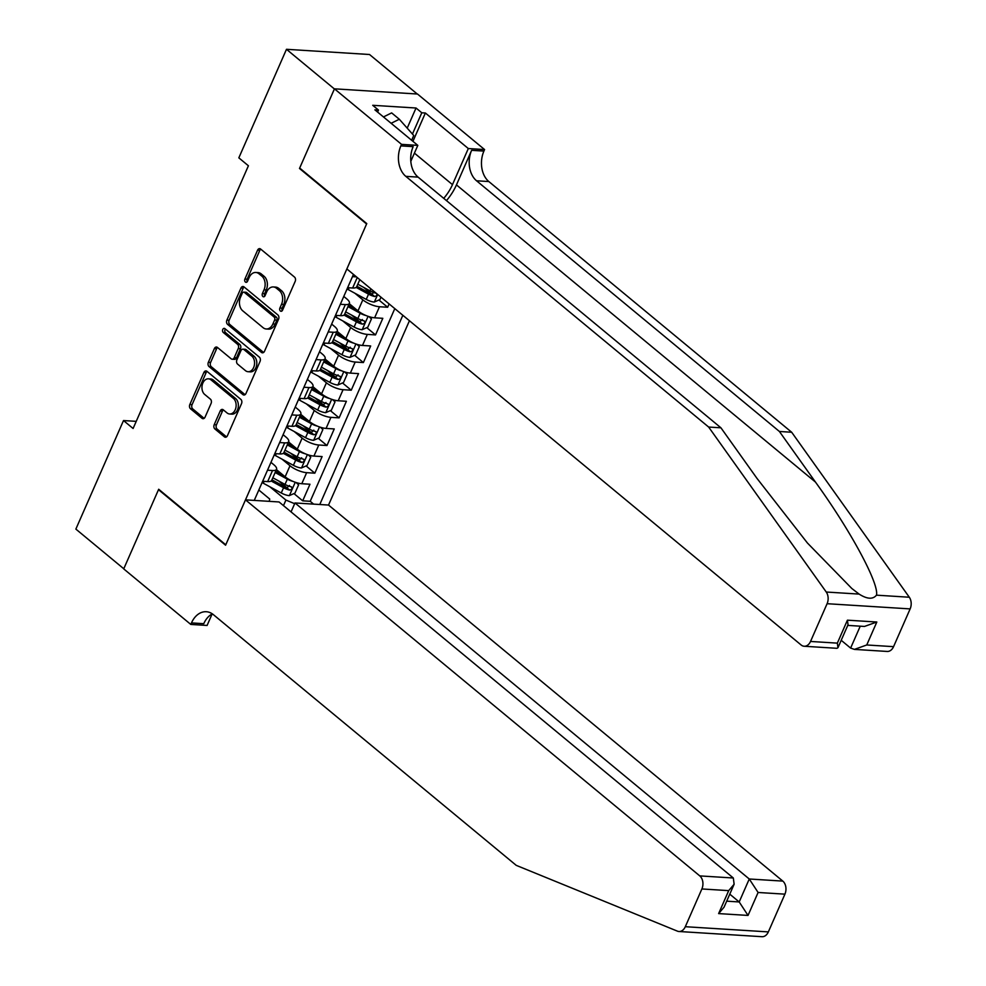 <?xml version="1.0" encoding="UTF-8"?>
<svg xmlns="http://www.w3.org/2000/svg" width="986" height="986" viewBox="0 0 986 986"><rect width="100%" height="100%" fill="white"/><g stroke="black" fill="none" stroke-linecap="round" stroke-linejoin="round"><path stroke-width="1.48" d="M280.381 311.009A2.194 1.553 -86.4 0 0 281.084 311.293A2.194 1.553 -86.4 0 0 282.538 310.196L295.196 281.355A3.131 2.219 -86.4 0 0 294.506 277.078L260.637 249.051A3.131 2.219 -86.4 0 0 259.638 248.632A3.131 2.219 -86.4 0 0 257.568 250.21L244.91 279.05A2.194 1.553 -86.4 0 0 245.391 282.033A2.194 1.553 -86.4 0 0 246.081 282.329A2.194 1.553 -86.4 0 0 247.535 281.22L249.175 277.497A10.02 7.112 -86.4 0 1 255.83 272.469A10.02 7.112 -86.4 0 1 259.01 273.788L261.832 276.129A10.02 7.112 -86.4 0 1 264.038 289.798L262.399 293.532A2.194 1.553 -86.4 0 0 262.892 296.515A2.194 1.553 -86.4 0 0 263.582 296.811A2.194 1.553 -86.4 0 0 265.037 295.714L266.676 291.979A10.02 7.112 -86.4 0 1 273.319 286.951A10.02 7.112 -86.4 0 1 276.511 288.269L279.334 290.611A10.02 7.112 -86.4 0 1 281.54 304.28L279.901 308.014A2.194 1.553 -86.4 0 0 280.381 311.009M214.196 424.683A3.131 2.219 -86.4 0 0 214.886 428.959L224.389 436.823A3.131 2.219 -86.4 0 0 225.375 437.242A3.131 2.219 -86.4 0 0 227.458 435.664L241.521 403.631A3.131 2.219 -86.4 0 0 240.831 399.367L206.961 371.328A3.131 2.219 -86.4 0 0 205.963 370.921A3.131 2.219 -86.4 0 0 203.892 372.486L189.83 404.519A3.131 2.219 -86.4 0 0 190.52 408.796L201.994 418.286A3.131 2.219 -86.4 0 0 202.993 418.705A3.131 2.219 -86.4 0 0 205.063 417.14L211.09 403.422A3.131 2.219 -86.4 0 0 210.4 399.157L204.706 394.449A8.381 5.941 -86.4 0 1 202.253 384.848A8.381 5.941 -86.4 0 1 208.416 378.821A8.381 5.941 -86.4 0 1 211.078 379.918L233.374 398.381A8.381 5.941 -86.4 0 1 235.827 407.97A8.381 5.941 -86.4 0 1 229.664 413.997A8.381 5.941 -86.4 0 1 227.002 412.9L223.28 409.819A3.131 2.219 -86.4 0 0 222.281 409.412A3.131 2.219 -86.4 0 0 220.211 410.977L214.196 424.683L216.439 424.83A3.131 2.219 -86.4 0 0 217.13 429.095L226.521 436.884M158.684 489.253L123.78 568.762L75.86 529.1L123.509 420.554L133.098 428.491L248.41 165.771L238.834 157.846L286.482 49.3L334.402 88.962L299.498 168.47L366.582 224.007L225.769 544.79L158.684 489.253M261.438 352.409A3.131 2.219 -86.4 0 0 262.436 352.815A3.131 2.219 -86.4 0 0 264.519 351.25L278.57 319.217A3.131 2.219 -86.4 0 0 277.879 314.953L244.023 286.914A3.131 2.219 -86.4 0 0 243.024 286.507A3.131 2.219 -86.4 0 0 240.941 288.072L226.879 320.105A3.131 2.219 -86.4 0 0 227.569 324.369L261.438 352.409L263.472 352.532M260.045 361.431L245.982 393.463A3.131 2.219 -86.4 0 1 243.912 395.029A3.131 2.219 -86.4 0 1 242.913 394.61L209.044 366.582A3.131 2.219 -86.4 0 1 208.354 362.306L214.369 348.6A3.131 2.219 -86.4 0 1 216.452 347.035A3.131 2.219 -86.4 0 1 217.45 347.442L231.18 358.818A3.131 2.219 -86.4 0 0 232.178 359.224A3.131 2.219 -86.4 0 0 234.249 357.659L238.242 348.563A3.131 2.219 -86.4 0 0 237.552 344.287L223.255 332.455A2.194 1.553 -86.4 0 1 222.614 329.94A2.194 1.553 -86.4 0 1 224.229 328.363A2.194 1.553 -86.4 0 1 224.919 328.658L259.355 357.154A3.131 2.219 -86.4 0 1 260.045 361.431M278.742 480.995L286.988 487.823M293.951 493.592L302.702 500.826L309.974 484.237L301.79 483.719L306.646 472.664A12.769 4.129 -156.3 0 1 289.995 465.749L282.008 459.143M290.882 453.35L299.128 460.179M306.091 465.934L314.83 473.181L322.114 456.58L313.93 456.074L318.786 445.006A12.769 4.129 -156.3 0 1 302.135 438.104L294.148 431.486M303.022 425.693L311.268 432.521M318.231 438.277L326.97 445.524L334.254 428.935L326.07 428.417L330.926 417.349A12.769 4.129 -156.3 0 1 314.275 410.447L306.289 403.829M315.163 398.036L323.408 404.864M330.372 410.632L339.11 417.867L346.394 401.277L338.21 400.76L343.066 389.704A12.769 4.129 -156.3 0 1 326.415 382.79L318.429 376.171M327.303 370.391L335.548 377.219M342.512 382.975L351.25 390.209L358.534 373.62L350.35 373.102L355.194 362.047A12.769 4.129 -156.3 0 1 338.555 355.133L330.569 348.526M339.443 342.734L347.688 349.562M354.652 355.317L363.39 362.565L370.674 345.963L362.478 345.457L367.334 334.39A12.769 4.129 -156.3 0 1 350.696 327.488L342.709 320.869M351.583 315.076L359.828 321.904M366.78 327.672L375.53 334.907L382.815 318.318L374.618 317.8L379.474 306.745A12.769 4.129 -156.3 0 1 362.836 299.83L354.849 293.212M363.723 287.419L371.969 294.247M378.92 300.015L387.671 307.25L389.125 303.934M301.79 483.719A12.769 4.129 23.7 0 1 285.139 476.817L276.425 469.595M313.93 456.074A12.769 4.129 23.7 0 1 297.279 449.16L288.565 441.938M326.07 428.417A12.769 4.129 23.7 0 1 309.419 421.503L300.705 414.293M338.21 400.76A12.769 4.129 23.7 0 1 321.559 393.858L312.845 386.635M350.35 373.102A12.769 4.129 23.7 0 1 333.699 366.2L324.986 358.978M362.478 345.457A12.769 4.129 23.7 0 1 345.839 338.543L337.126 331.333M374.618 317.8A12.769 4.129 23.7 0 1 357.98 310.886L349.266 303.676M291.055 511.894L294.987 502.959L328.535 505.054L409.436 320.746M319.784 504.512L402.843 315.286M353.456 274.404L254.252 500.407M270.953 462.348L273.837 464.739A12.769 4.129 -156.3 0 1 276.548 469.311A12.769 4.129 -156.3 0 1 272.53 470.519L267.502 470.211M283.093 434.69L285.977 437.081A12.769 4.129 -156.3 0 1 288.688 441.654A12.769 4.129 -156.3 0 1 284.671 442.874L279.642 442.554M295.233 407.045L298.117 409.436A12.769 4.129 -156.3 0 1 300.829 413.997A12.769 4.129 -156.3 0 1 296.811 415.217L291.782 414.896M307.373 379.388L310.257 381.779A12.769 4.129 -156.3 0 1 312.969 386.352A12.769 4.129 -156.3 0 1 308.951 387.56L303.922 387.251M319.513 351.731L322.397 354.122A12.769 4.129 -156.3 0 1 325.109 358.694A12.769 4.129 -156.3 0 1 321.091 359.915L316.062 359.594M331.653 324.086L334.537 326.477A12.769 4.129 -156.3 0 1 337.249 331.037A12.769 4.129 -156.3 0 1 333.231 332.257L328.202 331.937M343.781 296.429L346.678 298.82A12.769 4.129 -156.3 0 1 349.389 303.38A12.769 4.129 -156.3 0 1 345.359 304.6L340.33 304.292M359.804 279.654L356.673 286.79A12.769 4.129 -156.3 0 1 352.643 288.011L347.614 287.69M356.451 276.881L352.47 276.635M262.646 481.267L267.674 481.587A12.769 4.129 23.7 0 0 271.692 480.367L276.548 469.311M274.786 453.622L279.814 453.93A12.769 4.129 23.7 0 0 283.832 452.722L288.688 441.654M286.926 425.964L291.955 426.285A12.769 4.129 23.7 0 0 295.973 425.065L300.829 413.997M299.066 398.307L304.095 398.627A12.769 4.129 23.7 0 0 308.113 397.407L312.969 386.352M311.206 370.65L316.235 370.97A12.769 4.129 23.7 0 0 320.253 369.75L325.109 358.694M323.346 343.005L328.375 343.313A12.769 4.129 23.7 0 0 332.393 342.105L337.249 331.037M335.486 315.347L340.515 315.668A12.769 4.129 23.7 0 0 344.533 314.448L349.389 303.38M387.671 307.25L379.474 306.745M375.53 334.907L367.334 334.39M363.39 362.565L355.194 362.047M351.25 390.209L343.066 389.704M339.11 417.867L330.926 417.349M326.97 445.524L318.786 445.006M314.83 473.181L306.646 472.664M302.702 500.826L310.22 501.295L394.794 308.63M283.475 505.621L285.915 500.075L269.868 486.788M417.251 94.015L369.516 54.501L286.482 49.3M136.228 421.355L123.509 420.554M258.813 490.005L269.745 499.064L269.24 501.344M285.915 500.075L294.654 503.698M310.22 501.295L313.622 504.117M299.498 168.47L300.237 168.52M282.243 310.689A2.194 1.553 -86.4 0 1 282.144 308.15L283.783 304.428A10.02 7.112 -86.4 0 0 281.577 290.747L279.334 290.611M273.319 286.951L275.562 287.099A10.02 7.112 -86.4 0 1 278.755 288.417L281.577 290.747M255.83 272.469L258.073 272.617A10.02 7.112 -86.4 0 1 261.253 273.935L264.075 276.265A10.02 7.112 -86.4 0 1 266.282 289.933L264.642 293.668A2.194 1.553 -86.4 0 0 264.753 296.207M260.748 249.138A3.131 2.219 -86.4 0 0 259.811 250.345L247.153 279.186A2.194 1.553 -86.4 0 0 247.252 281.713M244.121 287A3.131 2.219 -86.4 0 0 243.185 288.208L229.134 320.24A3.131 2.219 -86.4 0 0 229.824 324.517L263.582 352.458M274.626 320.019A2.194 1.553 -86.4 0 0 274.145 317.036L244.417 292.423A2.194 1.553 -86.4 0 0 243.727 292.139A2.194 1.553 -86.4 0 0 242.273 293.236L240.535 297.168A10.02 7.112 -86.4 0 0 242.753 310.836L263.065 327.66A10.02 7.112 -86.4 0 0 266.257 328.979A10.02 7.112 -86.4 0 0 272.9 323.963L274.626 320.019L276.869 320.167A2.194 1.553 -86.4 0 0 276.388 317.172L274.145 317.036M243.727 292.139L245.97 292.275A2.194 1.553 -86.4 0 1 246.66 292.571L276.388 317.172M266.257 328.979L268.5 329.127A10.02 7.112 -86.4 0 0 275.143 324.098L272.9 323.963M276.869 320.167L275.143 324.098M245.058 394.671L211.287 366.718L209.044 366.582M217.549 347.528A3.131 2.219 -86.4 0 0 216.612 348.748L210.597 362.454A3.131 2.219 -86.4 0 0 211.287 366.718M232.178 359.224L234.421 359.372A3.131 2.219 -86.4 0 0 236.492 357.795L240.485 348.699A3.131 2.219 -86.4 0 0 239.795 344.434L225.498 332.59L223.255 332.455M225.375 329.028A2.194 1.553 -86.4 0 0 225.498 332.59M245.428 370.613A8.381 5.941 -86.4 0 0 248.09 371.71A8.381 5.941 -86.4 0 0 254.265 365.683A8.381 5.941 -86.4 0 0 251.812 356.094L243.949 349.586A3.131 2.219 -86.4 0 0 242.95 349.18A3.131 2.219 -86.4 0 0 240.88 350.745L236.886 359.841A3.131 2.219 -86.4 0 0 237.577 364.105L245.428 370.613M248.09 371.71L250.345 371.858A8.381 5.941 -86.4 0 0 256.508 365.831A8.381 5.941 -86.4 0 0 254.055 356.229L251.812 356.094M242.95 349.18L245.206 349.315A3.131 2.219 -86.4 0 1 246.192 349.722L254.055 356.229M223.391 409.905A3.131 2.219 -86.4 0 0 222.454 411.125L216.439 424.83M229.664 413.997L231.907 414.145A8.381 5.941 -86.4 0 0 238.07 408.118A8.381 5.941 -86.4 0 0 235.617 398.517L233.374 398.381M208.416 378.821L210.659 378.957A8.381 5.941 -86.4 0 1 213.321 380.066L235.617 398.517M207.06 371.414A3.131 2.219 -86.4 0 0 206.136 372.634L192.073 404.654A3.131 2.219 -86.4 0 0 192.763 408.931L204.139 418.347M383.455 116.94L391.639 112.897L399.305 119.244L413.738 135.489L411.643 140.271M391.122 123.287L399.305 119.244M446.461 200.614A41.572 26.03 129.6 0 0 456.456 184.887L471.628 150.316L483.916 151.092L484.582 149.564L417.497 94.027L334.451 88.826L299.682 168.051L366.767 223.588L346.862 268.944L801.137 644.992A9.577 6.791 -86.4 0 0 804.182 646.249A9.577 6.791 -86.4 0 0 810.529 641.455L827.094 603.703A9.577 6.791 -86.4 0 0 826.256 592.031L708.651 427.049L405.801 176.346A22.345 15.85 93.6 0 1 400.871 145.879L401.548 144.363L334.451 88.826M708.651 427.049L720.939 427.813L757.001 478.407L807.386 542.966L851.842 588.506L859.102 594.09C867.113 599.168 872.893 599.537 876.468 595.174C879.339 583.872 850.536 530.456 815.459 482.068L779.396 431.474L476.546 180.783A22.345 15.85 93.6 0 1 471.628 150.316M841.206 640.296L850.622 648.085L860.248 626.172M779.396 431.474L791.684 432.25L488.834 181.547A22.345 15.85 93.6 0 1 483.916 151.092M400.871 145.879L413.159 146.655A22.345 15.85 93.6 0 0 418.089 177.123L720.939 427.813M810.529 641.455L837.348 643.131L847.418 620.182L876.825 622.018L866.743 644.98L893.562 646.656L910.14 608.904L827.094 603.703M876.468 595.174L909.302 597.233L791.684 432.25M401.548 144.363L417.817 145.386L374.877 109.84L378.476 110.062L377.589 112.084M407.206 128.131L416.03 108.016L372.72 105.305L378.476 110.062M416.03 108.016L421.786 112.774L425.373 113.008L468.313 148.541L484.582 149.564M443.725 198.346A35.903 22.481 129.6 0 0 452.475 184.641L468.313 148.541M417.817 145.386L410.805 161.347M909.302 597.233A9.577 6.791 93.6 0 1 910.14 608.904M893.562 646.656A9.577 6.791 93.6 0 1 887.215 651.45L854.418 649.392L850.622 648.085M425.373 113.008L412.937 141.343M412.456 134.034L421.786 112.774M837.348 643.131L837.952 647.716L836.978 648.307L804.182 646.249M847.418 620.182L848.034 624.754L837.952 647.716M876.825 622.018L864.488 626.443L847.75 625.395M866.743 644.98L854.418 649.392M727.126 934.518L678.96 931.499A9.577 6.791 -86.4 0 0 685.307 926.704L768.353 931.906A9.577 6.791 93.6 0 1 762.005 936.7L727.126 934.518M245.489 499.853L699.777 875.901L733.325 877.996L279.05 501.96L245.489 499.853L225.584 545.209L158.499 489.672L123.718 568.897L190.803 624.434L207.085 625.457L212.126 613.97M159.239 489.722L158.499 489.672M678.96 931.499A9.577 6.791 -86.4 0 1 677.407 931.141L516.245 865.363L213.395 614.66A22.345 15.85 -86.4 0 0 206.296 611.727A22.345 15.85 -86.4 0 0 191.481 622.918L190.803 624.434M328.535 505.054L782.81 881.102A9.577 6.791 93.6 0 1 784.918 894.154L758.098 892.478L748.029 915.427L718.621 913.591L728.703 890.629L701.884 888.953L685.307 926.704M784.918 894.154L768.353 931.906M294.987 502.959L749.261 878.994L782.81 881.102M701.884 888.953A9.577 6.791 -86.4 0 0 699.777 875.901M212.323 613.859A22.345 15.85 -86.4 0 0 203.769 623.682L191.481 622.918M729.776 894.154L739.192 901.956L749.261 878.994L758.098 892.478M748.029 915.427L739.192 901.956L726.694 901.167M718.621 913.591L724.057 907.182L734.126 884.232L733.325 877.996M728.703 890.629L734.126 884.232M380.978 297.193L379.93 299.571L374.236 302.061A8.455 2.736 -156.3 0 1 366.237 299.411L348.255 289.625A24.416 7.888 -156.3 0 1 347.06 288.96M356.143 287.419L368.542 294.161A8.455 2.736 23.7 0 0 374.618 296.503C377.145 295.763 377.626 294.654 376.073 293.187A8.455 2.736 -156.3 0 1 369.996 290.845L357.807 284.202M374.495 291.881L371.858 294.222A4.314 1.393 -156.3 0 1 370.021 293.397L356.907 286.26M365.966 315.52A8.455 2.736 -156.3 0 1 360.161 313.24L347.972 306.609M356.525 309.69L348.526 305.34M368.949 316.617L371.439 318.934L367.79 327.229L362.096 329.706A8.455 2.736 -156.3 0 1 354.097 327.069L336.115 317.282A24.416 7.888 -156.3 0 1 334.92 316.617M344.003 315.064L356.402 321.818A8.455 2.736 23.7 0 0 362.478 324.16C365.005 323.42 365.498 322.311 363.933 320.832A8.455 2.736 -156.3 0 1 357.856 318.49L345.667 311.859M362.355 319.526L359.717 321.867A4.314 1.393 -156.3 0 1 357.881 321.054L344.767 313.905M364.549 321.128L363.933 320.832M353.826 343.165A8.455 2.736 -156.3 0 1 348.021 340.897L335.832 334.266M344.385 337.348L336.386 332.997M356.821 344.274L359.298 346.579L355.65 354.886L349.956 357.363A8.455 2.736 -156.3 0 1 341.957 354.726L323.975 344.94A24.416 7.888 -156.3 0 1 322.779 344.274M331.863 342.721L344.262 349.463A8.455 2.736 23.7 0 0 350.338 351.805C352.865 351.078 353.358 349.968 351.792 348.489A8.455 2.736 -156.3 0 1 345.716 346.148L333.527 339.517M350.215 347.183L347.577 349.525A4.314 1.393 -156.3 0 1 345.753 348.699L332.627 341.563M352.421 348.773L351.792 348.489M341.686 370.822A8.455 2.736 -156.3 0 1 335.881 368.554L323.691 361.911M332.245 364.993L324.246 360.642M344.681 371.932L347.158 374.236L343.522 382.531L337.816 385.021A8.455 2.736 -156.3 0 1 329.817 382.371L311.835 372.597A24.416 7.888 -156.3 0 1 310.639 371.932M319.723 370.379L332.122 377.12A8.455 2.736 23.7 0 0 338.198 379.462C340.725 378.723 341.218 377.626 339.652 376.147A8.455 2.736 -156.3 0 1 333.576 373.805L321.387 367.174M338.075 374.84L335.437 377.182A4.314 1.393 -156.3 0 1 333.613 376.356L320.487 369.22M340.281 376.43L339.652 376.147M329.546 398.48A8.455 2.736 -156.3 0 1 323.741 396.199L311.551 389.569M320.105 392.65L312.118 388.299M332.541 399.576L335.018 401.894L331.382 410.188L325.676 412.666A8.455 2.736 -156.3 0 1 317.677 410.028L299.695 400.242A24.416 7.888 -156.3 0 1 298.511 399.576M307.595 398.036L319.982 404.778A8.455 2.736 23.7 0 0 326.058 407.119C328.584 406.38 329.077 405.271 327.512 403.792A8.455 2.736 -156.3 0 1 321.436 401.462L309.247 394.819M325.947 402.498L323.309 404.827A4.314 1.393 -156.3 0 1 321.473 404.013L308.347 396.865M328.141 404.087L327.512 403.792M317.406 426.137A8.455 2.736 -156.3 0 1 311.601 423.857L299.411 417.226M307.965 420.307L299.978 415.956M320.401 427.234L322.878 429.551L319.242 437.846L313.536 440.323A8.455 2.736 -156.3 0 1 305.537 437.685L287.567 427.899A24.416 7.888 -156.3 0 1 286.371 427.234M295.455 425.681L307.842 432.435A8.455 2.736 23.7 0 0 313.918 434.764C316.444 434.037 316.937 432.928 315.384 431.449A8.455 2.736 -156.3 0 1 309.296 429.107L297.106 422.476M313.807 430.142L311.169 432.484A4.314 1.393 -156.3 0 1 309.333 431.671L296.207 424.522M316.001 431.745L315.384 431.449M305.266 453.782A8.455 2.736 -156.3 0 1 299.461 451.514L287.271 444.871M295.825 447.952L287.838 443.601M308.261 454.891L310.738 457.196L307.102 465.491L301.396 467.98A8.455 2.736 -156.3 0 1 293.397 465.343L275.427 455.557A24.416 7.888 -156.3 0 1 274.231 454.891M283.315 453.338L295.701 460.08A8.455 2.736 23.7 0 0 301.778 462.422C304.317 461.682 304.797 460.585 303.244 459.106A8.455 2.736 -156.3 0 1 297.156 456.764L284.966 450.134M301.667 457.8L299.029 460.142A4.314 1.393 -156.3 0 1 297.193 459.316L284.067 452.18M303.861 459.39L303.244 459.106M293.125 481.439A8.455 2.736 -156.3 0 1 287.333 479.159L275.143 472.528M283.685 475.609L275.698 471.259M296.12 482.548L298.598 484.853L294.962 493.148L289.255 495.638A8.455 2.736 -156.3 0 1 281.256 492.988L263.287 483.214A24.416 7.888 -156.3 0 1 262.091 482.536M271.175 480.995L283.561 487.737A8.455 2.736 23.7 0 0 289.65 490.079C292.176 489.339 292.657 488.23 291.104 486.764A8.455 2.736 -156.3 0 1 285.016 484.422L272.826 477.779M289.527 485.457L286.889 487.799A4.314 1.393 -156.3 0 1 285.053 486.973L271.926 479.837M291.72 487.047L291.104 486.764M285.139 476.817L289.995 465.749M297.279 449.16L302.135 438.104M309.419 421.503L314.275 410.447M321.559 393.858L326.415 382.79M333.699 366.2L338.555 355.133M345.839 338.543L350.696 327.488M357.98 310.886L362.836 299.83M352.643 288.011L357.24 277.547M267.674 481.587L272.53 470.519M279.814 453.93L284.671 442.874M291.955 426.285L296.811 415.217M304.095 398.627L308.951 387.56M316.235 370.97L321.091 359.915M328.375 343.313L333.231 332.257M340.515 315.668L345.359 304.6M283.783 304.428L281.54 304.28M278.755 288.417L276.511 288.269M264.642 293.668L262.399 293.532M266.282 289.933L264.038 289.798M264.075 276.265L261.832 276.129M261.253 273.935L259.01 273.788M247.153 279.186L244.91 279.05M259.811 250.345L257.568 250.21M282.144 308.15L279.901 308.014M229.824 324.517L227.569 324.369M229.134 320.24L226.879 320.105M243.185 288.208L240.941 288.072M246.66 292.571L244.417 292.423M244.947 394.745L242.913 394.61M210.597 362.454L208.354 362.306M216.612 348.748L214.369 348.6M236.492 357.795L234.249 357.659M240.485 348.699L238.242 348.563M239.795 344.434L237.552 344.287M246.192 349.722L243.949 349.586M222.454 411.125L220.211 410.977M213.321 380.066L211.078 379.918M204.028 418.421L201.994 418.286M192.763 408.931L190.52 408.796M192.073 404.654L189.83 404.519M206.136 372.634L203.892 372.486M226.423 436.946L224.389 436.823M217.13 429.095L214.886 428.959M815.459 482.068L456.456 184.887M476.546 180.783L488.834 181.547M418.089 177.123L405.801 176.346M826.256 592.031L859.102 594.09M414.416 153.126L452.475 184.641M374.372 301.999L377.687 294.457M348.255 289.625L349.069 287.789M369.996 290.845L370.884 288.824M366.237 299.411L368.542 294.161M371.858 294.222L374.618 296.503M362.232 329.644L368.086 316.333M336.115 317.282L336.929 315.434M357.856 318.49L360.161 313.24M354.097 327.069L356.402 321.818M359.717 321.867L362.478 324.16M350.092 357.302L355.946 343.978M323.975 344.94L324.788 343.091M345.716 346.148L348.021 340.897M341.957 354.726L344.262 349.463M347.577 349.525L350.338 351.805M337.951 384.959L343.806 371.636M311.835 372.597L312.648 370.748M333.576 373.805L335.881 368.554M329.817 382.371L332.122 377.12M335.437 377.182L338.198 379.462M325.824 412.604L331.666 399.293M299.695 400.242L300.508 398.406M321.436 401.462L323.741 396.199M317.677 410.028L319.982 404.778M323.309 404.827L326.058 407.119M313.684 440.261L319.526 426.938M287.567 427.899L288.368 426.051M309.296 429.107L311.601 423.857M305.537 437.685L307.842 432.435M311.169 432.484L313.918 434.764M301.543 467.919L307.385 454.595M275.427 455.557L276.228 453.708M297.156 456.764L299.461 451.514M293.397 465.343L295.701 460.08M299.029 460.142L301.778 462.422M289.403 495.576L295.245 482.253M263.287 483.214L264.088 481.365M285.016 484.422L287.333 479.159M281.256 492.988L283.561 487.737M286.889 487.799L289.65 490.079"/></g></svg>

